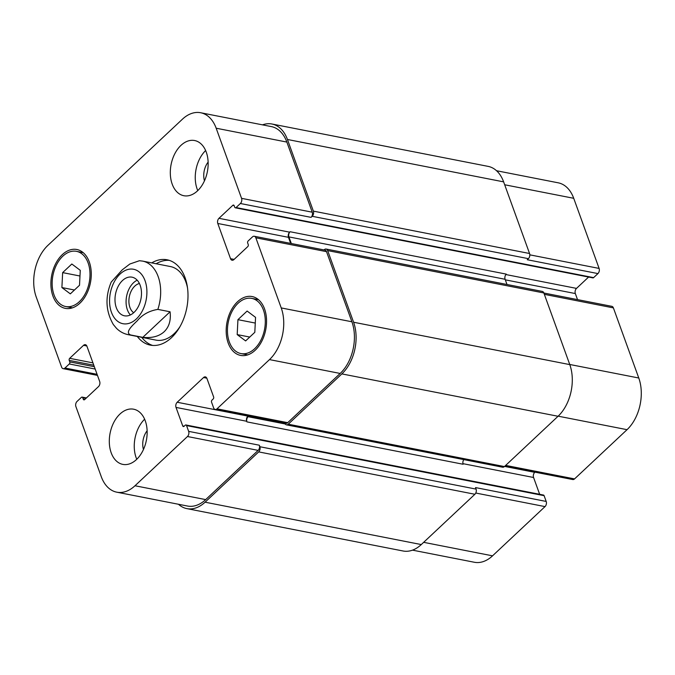 <?xml version="1.0" encoding="UTF-8"?>
<svg xmlns="http://www.w3.org/2000/svg" width="675" height="675" viewBox="0 0 675 675"><rect width="100%" height="100%" fill="white"/><g stroke="black" fill="none" stroke-linecap="round" stroke-linejoin="round"><path stroke-width="1.01" d="M157.866 309.395A37.488 24.646 -78.9 0 0 142.653 261.107L139.404 260.727L129.836 264.018L122.242 269.84L111.215 282.082C104.971 297.101 105.68 311.251 113.332 324.54L116.446 328.278C119.787 331.619 123.719 333.754 128.233 334.682A37.488 24.646 -78.9 0 0 130.604 334.969C124.487 332.471 132.595 325.308 137.227 320.811C142.357 314.609 149.243 310.804 157.866 309.395L170.066 311.782L142.796 337.357L130.604 334.969M170.066 311.782C171.087 320.288 169.121 326.936 164.168 331.729C159.055 336.378 151.934 338.251 142.796 337.357M137.185 280.192A19.676 12.943 -78.9 0 0 133.557 282.715A19.676 12.943 -78.9 0 0 130.376 314.947M139.404 283.508A15.5 10.193 -78.9 0 0 134.781 286.107A15.5 10.193 -78.9 0 0 128.908 300.206A15.5 10.193 -78.9 0 0 133.684 312.719M122.47 280.547A19.676 12.943 101.1 0 1 132.022 277.172A19.676 12.943 101.1 0 1 140.94 298.974A19.676 12.943 101.1 0 1 124.453 315.799A19.676 12.943 101.1 0 1 115.028 301.151A19.676 12.943 101.1 0 1 122.47 280.547M169.282 260.356A43.487 28.586 -78.9 0 0 156.153 263.756M141.733 337.331A43.487 28.586 -78.9 0 0 152.609 345.431M128.233 334.682L155.95 340.116A37.488 24.646 -78.9 0 0 174.15 333.686A37.488 24.646 -78.9 0 0 179.947 326.692M187.532 288.031A37.488 24.646 -78.9 0 0 170.37 266.541L142.653 261.107M151.715 262.887A43.487 28.586 101.1 0 1 167.088 259.791A43.487 28.586 101.1 0 1 187.912 292.148A43.487 28.586 101.1 0 1 171.475 337.677A43.487 28.586 101.1 0 1 150.365 345.127A43.487 28.586 101.1 0 1 137.295 336.462M235.339 207.816A1.502 0.987 -78.9 0 0 236.064 207.554L240.384 203.504A3.746 2.464 -78.9 0 0 241.557 198.34L216.169 128.216A37.488 24.646 -78.9 0 0 200.661 112.742A37.488 24.646 -78.9 0 0 182.461 119.163L47.959 245.32A37.488 24.646 -78.9 0 0 36.222 296.992L61.611 367.116A3.746 2.464 -78.9 0 0 63.163 368.66A3.746 2.464 -78.9 0 0 64.986 368.018L69.297 363.968A1.502 0.987 -78.9 0 0 69.77 361.901L69.221 360.391A1.502 0.987 101.1 0 1 69.685 358.324L83.548 345.322A3.746 2.464 101.1 0 1 85.371 344.68A3.746 2.464 101.1 0 1 86.915 346.224L99.664 381.442A3.746 2.464 101.1 0 1 98.491 386.606L84.637 399.608A1.502 0.987 101.1 0 1 83.903 399.862A1.502 0.987 101.1 0 1 83.287 399.246L82.738 397.727A1.502 0.987 -78.9 0 0 82.114 397.111A1.502 0.987 -78.9 0 0 81.388 397.364L77.068 401.414A3.746 2.464 -78.9 0 0 75.895 406.578L101.284 476.702A37.488 24.646 -78.9 0 0 116.792 492.185A37.488 24.646 -78.9 0 0 134.992 485.755L187.473 436.523A3.746 2.464 -78.9 0 0 188.646 431.359L186.562 425.587A1.502 0.987 -78.9 0 0 185.937 424.972A1.502 0.987 -78.9 0 0 185.212 425.233L184.072 426.296A1.502 0.987 101.1 0 1 183.347 426.549A1.502 0.987 101.1 0 1 182.731 425.933L176.023 407.413A3.746 2.464 101.1 0 1 177.196 402.249L203.555 377.527A3.746 2.464 101.1 0 1 205.377 376.886A3.746 2.464 101.1 0 1 206.921 378.43L213.629 396.951A1.502 0.987 101.1 0 1 213.157 399.018L212.026 400.081A1.502 0.987 -78.9 0 0 211.553 402.148L213.637 407.919A3.746 2.464 -78.9 0 0 215.19 409.463A3.746 2.464 -78.9 0 0 217.012 408.822L269.494 359.598A37.488 24.646 -78.9 0 0 281.23 307.927L255.842 237.802A3.746 2.464 -78.9 0 0 254.289 236.258A3.746 2.464 -78.9 0 0 252.475 236.9L248.155 240.95A1.502 0.987 -78.9 0 0 247.683 243.017L248.231 244.536A1.502 0.987 101.1 0 1 247.767 246.603L233.904 259.597A3.746 2.464 101.1 0 1 232.09 260.238A3.746 2.464 101.1 0 1 230.538 258.694L217.789 223.476A3.746 2.464 101.1 0 1 218.962 218.312L232.824 205.31A1.502 0.987 101.1 0 1 233.55 205.057A1.502 0.987 101.1 0 1 234.166 205.672L234.714 207.191A1.502 0.987 -78.9 0 0 235.339 207.816L592.886 277.889A1.502 0.987 -78.9 0 0 593.612 277.636L597.932 273.586A3.746 2.464 -78.9 0 0 599.105 268.422L573.716 198.298A37.488 24.646 -78.9 0 0 558.208 182.815L496.538 170.733M577.522 299.607L575.336 293.558A3.746 2.464 101.1 0 1 576.509 288.394L588.6 277.054M504.79 466.231L572.737 479.545A3.746 2.464 -78.9 0 0 574.56 478.904L627.041 429.68A37.488 24.646 -78.9 0 0 638.778 378.008L613.389 307.884A3.746 2.464 -78.9 0 0 611.837 306.34L543.864 293.017M539.654 494.303L533.571 477.495A3.746 2.464 101.1 0 1 534.743 472.331L534.946 472.137M412.509 550.142L474.339 562.258A37.488 24.646 -78.9 0 0 492.539 555.837L545.02 506.604A3.746 2.464 -78.9 0 0 546.193 501.441L544.109 495.669A1.502 0.987 -78.9 0 0 543.485 495.053L185.937 424.972M144.627 419.209A28.114 18.487 -78.9 0 0 136.772 459.27M147.125 430.777A15.5 10.193 -78.9 0 0 143.454 449.499M119.981 414.028A28.114 18.487 101.1 0 1 133.633 409.202A28.114 18.487 101.1 0 1 146.365 440.353A28.114 18.487 101.1 0 1 122.816 464.383A28.114 18.487 101.1 0 1 109.358 443.458A28.114 18.487 101.1 0 1 119.981 414.028M205.63 150.533A28.114 18.487 -78.9 0 0 197.775 190.603M208.128 162.11A15.5 10.193 -78.9 0 0 204.457 180.832M180.984 145.353A28.114 18.487 101.1 0 1 194.636 140.535A28.114 18.487 101.1 0 1 207.368 171.678A28.114 18.487 101.1 0 1 183.819 195.716A28.114 18.487 101.1 0 1 170.362 174.791A28.114 18.487 101.1 0 1 180.984 145.353M247.118 311.048L255.555 317.368L254.812 332.302L245.624 340.917L237.187 334.598L237.938 319.663L247.118 311.048M237.938 319.663L255.268 323.063M237.187 334.598L249.742 337.053M71.828 264.009L80.266 270.329L79.515 285.255L70.335 293.87L61.898 287.55L62.648 272.616L71.828 264.009M62.648 272.616L79.979 276.016M61.898 287.55L74.453 290.014M238.132 303.218A28.114 18.487 -78.9 0 0 227.5 332.648A28.114 18.487 -78.9 0 0 240.967 353.573A28.114 18.487 -78.9 0 0 264.516 329.535A28.114 18.487 -78.9 0 0 251.783 298.392A28.114 18.487 -78.9 0 0 238.132 303.218M237.583 301.7A29.987 19.718 101.1 0 1 252.138 296.553A29.987 19.718 101.1 0 1 265.722 329.771A29.987 19.718 101.1 0 1 240.604 355.413A29.987 19.718 101.1 0 1 226.243 333.096A29.987 19.718 101.1 0 1 237.583 301.7M62.843 256.171A28.114 18.487 -78.9 0 0 52.211 285.601A28.114 18.487 -78.9 0 0 65.678 306.526A28.114 18.487 -78.9 0 0 89.218 282.496A28.114 18.487 -78.9 0 0 76.486 251.345A28.114 18.487 -78.9 0 0 62.843 256.171M62.294 254.652A29.987 19.718 101.1 0 1 76.849 249.505A29.987 19.718 101.1 0 1 90.433 282.732A29.987 19.718 101.1 0 1 65.315 308.365A29.987 19.718 101.1 0 1 50.954 286.048A29.987 19.718 101.1 0 1 62.294 254.652M259.875 446.732A3.746 2.464 101.1 0 1 258.702 451.896L205.082 502.192A37.488 24.646 101.1 0 1 186.882 508.621L403.076 550.994A37.488 24.646 -78.9 0 0 421.276 544.565L474.896 494.269A3.746 2.464 -78.9 0 0 476.069 489.105L259.875 446.732L259.327 445.213A3.746 2.464 101.1 0 1 258.154 450.377L205.672 499.61A37.488 24.646 101.1 0 1 187.473 506.031L116.792 492.185M248.079 415.91L247.877 416.104A3.746 2.464 -78.9 0 0 246.704 421.267L246.923 421.875A3.746 2.464 -78.9 0 1 248.096 416.711L248.797 416.053M254.289 236.258L324.97 250.113A3.746 2.464 101.1 0 1 326.523 251.657L351.903 321.781A37.488 24.646 101.1 0 1 340.175 373.452L287.693 422.677A3.746 2.464 101.1 0 1 285.871 423.318L215.19 409.463M507.001 284.504L505.111 279.281A3.746 2.464 101.1 0 1 506.284 274.118L290.09 231.736L289.642 232.166A3.746 2.464 -78.9 0 0 288.47 237.33L290.655 243.38M200.661 112.742L271.342 126.588A37.488 24.646 101.1 0 1 286.85 142.071L312.238 212.195A3.746 2.464 101.1 0 1 311.065 217.358L240.384 203.504M262.491 124.858A37.488 24.646 101.1 0 1 271.924 124.006A37.488 24.646 101.1 0 1 287.432 139.48L313.369 211.123A3.746 2.464 101.1 0 1 312.196 216.295L311.065 217.358M290.09 231.736A3.746 2.464 -78.9 0 0 288.917 236.908L291.313 243.515M324.034 249.927L324.287 249.683A3.746 2.464 101.1 0 1 326.109 249.041A3.746 2.464 101.1 0 1 327.653 250.594L353.59 322.237A37.488 24.646 101.1 0 1 341.862 373.899L288.242 424.195A3.746 2.464 101.1 0 1 286.419 424.837A3.746 2.464 101.1 0 1 284.867 423.293L284.799 423.107M186.882 508.621A37.488 24.646 101.1 0 1 178.462 504.267M597.932 273.586L527.251 259.732L528.39 258.668A3.746 2.464 -78.9 0 0 529.563 253.505L503.626 181.862A37.488 24.646 -78.9 0 0 488.118 166.379L271.924 124.006M286.419 424.837L502.613 467.21A3.746 2.464 -78.9 0 0 504.428 466.568L558.048 416.273A37.488 24.646 -78.9 0 0 569.784 364.61L543.847 292.967A3.746 2.464 -78.9 0 0 542.295 291.414L326.109 249.041M476.069 489.105L475.521 487.586L546.193 501.441M246.923 421.875L463.109 464.248A3.746 2.464 101.1 0 1 463.826 459.608M144.83 304.99A27.743 18.242 -78.9 0 0 131.355 269.038A27.743 18.242 -78.9 0 0 109.747 304.67A27.743 18.242 -78.9 0 0 136.367 318.946A27.743 18.242 -78.9 0 0 144.83 304.99M97.082 374.313L64.986 368.018M86.813 345.963L83.548 345.322M205.672 499.61L134.992 485.755M258.154 450.377L187.473 436.523M259.327 445.213L188.646 431.359M247.877 416.104L177.196 402.249M246.704 421.267L176.023 407.413M206.82 378.169L203.555 377.527M287.693 422.677L217.012 408.822M340.175 373.452L269.494 359.598M351.903 321.781L281.23 307.927M326.523 251.657L255.842 237.802M234.124 259.394L230.538 258.694M288.47 237.33L217.789 223.476M289.642 232.166L218.962 218.312M312.238 212.195L241.557 198.34M286.85 142.071L216.169 128.216M423.655 542.329L492.539 555.837M475.774 493.037L545.02 506.604M462.949 463.657L533.571 477.495M504.588 466.417L534.743 472.331M505.676 465.404L574.56 478.904M558.158 416.171L627.041 429.68M569.734 364.475L638.778 378.008M544.345 294.351L613.389 307.884M505.313 279.838L575.336 293.558M505.887 274.548L576.509 288.394M529.808 254.838L599.105 268.422M504.681 184.764L573.716 198.298M69.685 358.324L92.947 362.88M93.791 365.2L69.221 360.391M94.34 366.719L69.77 361.901M95.175 369.048L69.297 363.968M503.626 181.862L287.432 139.48M529.563 253.505L313.369 211.123M528.39 258.668L312.196 216.295M593.612 277.636L236.064 207.554M234.124 205.571L232.824 205.31M505.111 279.281L288.917 236.908M543.847 292.967L327.653 250.594M569.784 364.61L353.59 322.237M558.048 416.273L341.862 373.899M504.428 466.568L288.242 424.195M285.221 423.984L248.096 416.711M184.165 426.212L182.731 425.933M544.109 495.669L186.562 425.587M474.896 494.269L258.702 451.896M421.276 544.565L205.082 502.192M85.961 398.36L82.738 397.727M84.721 399.524L83.287 399.246M240.967 353.573L247.7 354.89M251.783 298.392L258.517 299.708M65.678 306.526L72.411 307.851M76.486 251.345L83.219 252.669M63.163 368.66L97.478 375.393M86.4 397.946L82.114 397.111"/></g></svg>
